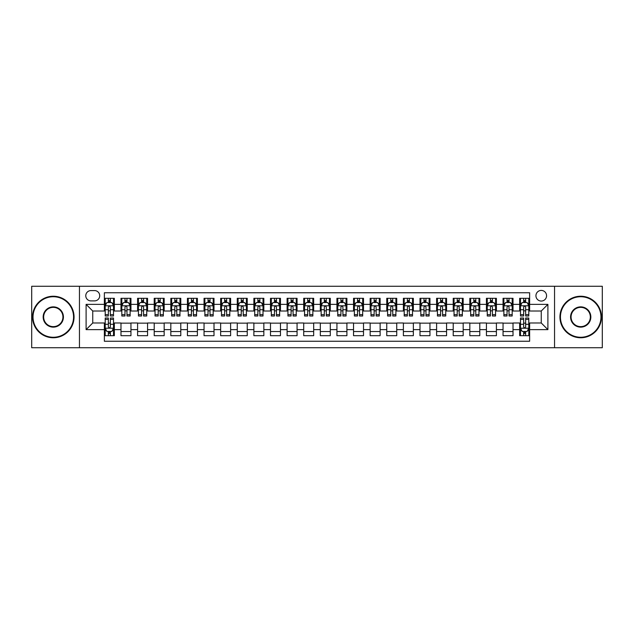 <?xml version="1.0" encoding="UTF-8"?>
<svg xmlns="http://www.w3.org/2000/svg" width="634" height="634" viewBox="0 0 634 634"><rect width="100%" height="100%" fill="white"/><g stroke="black" fill="none" stroke-linecap="round" stroke-linejoin="round"><path stroke-width="0.95" d="M541.254 290.42A5.318 5.318 0 0 0 535.936 295.737A5.318 5.318 0 0 0 541.254 301.055A5.318 5.318 0 0 0 546.571 295.737A5.318 5.318 0 0 0 541.254 290.42M554.544 347.733L602.3 347.733L602.3 286.267L554.544 286.267L554.544 347.733L79.456 347.733L79.456 286.267L31.7 286.267L31.7 347.733L79.456 347.733M529.628 298.313L519.658 298.313L519.658 304.375L513.017 304.375L513.017 311.017L519.658 311.017L519.658 304.375M513.017 304.375L513.017 298.313L503.047 298.313L503.047 304.375L496.406 304.375L496.406 311.017L503.047 311.017L503.047 304.375M496.406 304.375L496.406 298.313L486.436 298.313L486.436 304.375L479.787 304.375L479.787 311.017L486.436 311.017L486.436 304.375M479.787 304.375L479.787 298.313L469.826 298.313L469.826 304.375L463.177 304.375L463.177 311.017L469.826 311.017L469.826 304.375M463.177 304.375L463.177 298.313L453.215 298.313L453.215 304.375L446.566 304.375L446.566 311.017L453.215 311.017L453.215 304.375M446.566 304.375L446.566 298.313L436.604 298.313L436.604 304.375L429.955 304.375L429.955 311.017L436.604 311.017L436.604 304.375M429.955 304.375L429.955 298.313L419.993 298.313L419.993 304.375L413.344 304.375L413.344 311.017L419.993 311.017L419.993 304.375M413.344 304.375L413.344 298.313L403.382 298.313L403.382 304.375L396.733 304.375L396.733 311.017L403.382 311.017L403.382 304.375M396.733 304.375L396.733 298.313L386.764 298.313L386.764 304.375L380.123 304.375L380.123 311.017L386.764 311.017L386.764 304.375M380.123 304.375L380.123 298.313L370.153 298.313L370.153 304.375L363.512 304.375L363.512 311.017L370.153 311.017L370.153 304.375M363.512 304.375L363.512 298.313L353.542 298.313L353.542 304.375L346.901 304.375L346.901 311.017L353.542 311.017L353.542 304.375M346.901 304.375L346.901 298.313L336.931 298.313L336.931 304.375L330.29 304.375L330.29 311.017L336.931 311.017L336.931 304.375M330.29 304.375L330.29 298.313L320.321 298.313L320.321 304.375L313.679 304.375L313.679 311.017L320.321 311.017L320.321 304.375M313.679 304.375L313.679 298.313L303.71 298.313L303.71 304.375L297.069 304.375L297.069 311.017L303.71 311.017L303.71 304.375M297.069 304.375L297.069 298.313L287.099 298.313L287.099 304.375L280.458 304.375L280.458 311.017L287.099 311.017L287.099 304.375M280.458 304.375L280.458 298.313L270.488 298.313L270.488 304.375L263.847 304.375L263.847 311.017L270.488 311.017L270.488 304.375M263.847 304.375L263.847 298.313L253.877 298.313L253.877 304.375L247.236 304.375L247.236 311.017L253.877 311.017L253.877 304.375M247.236 304.375L247.236 298.313L237.267 298.313L237.267 304.375L230.618 304.375L230.618 311.017L237.267 311.017L237.267 304.375M230.618 304.375L230.618 298.313L220.656 298.313L220.656 304.375L214.007 304.375L214.007 311.017L220.656 311.017L220.656 304.375M214.007 304.375L214.007 298.313L204.045 298.313L204.045 304.375L197.396 304.375L197.396 311.017L204.045 311.017L204.045 304.375M197.396 304.375L197.396 298.313L187.434 298.313L187.434 304.375L180.785 304.375L180.785 311.017L187.434 311.017L187.434 304.375M180.785 304.375L180.785 298.313L170.823 298.313L170.823 304.375L164.174 304.375L164.174 311.017L170.823 311.017L170.823 304.375M164.174 304.375L164.174 298.313L154.213 298.313L154.213 304.375L147.563 304.375L147.563 311.017L154.213 311.017L154.213 304.375M147.563 304.375L147.563 298.313L137.594 298.313L137.594 304.375L130.953 304.375L130.953 311.017L137.594 311.017L137.594 304.375M130.953 304.375L130.953 298.313L120.983 298.313L120.983 311.017L114.342 311.017L114.342 298.313L104.372 298.313M104.372 335.687L114.342 335.687L114.342 322.983L120.983 322.983L120.983 335.687L130.953 335.687L130.953 322.983L137.594 322.983L137.594 329.625L130.953 329.625M137.594 329.625L137.594 335.687L147.563 335.687L147.563 322.983L154.213 322.983L154.213 329.625L147.563 329.625M154.213 329.625L154.213 335.687L164.174 335.687L164.174 322.983L170.823 322.983L170.823 329.625L164.174 329.625M170.823 329.625L170.823 335.687L180.785 335.687L180.785 322.983L187.434 322.983L187.434 329.625L180.785 329.625M187.434 329.625L187.434 335.687L197.396 335.687L197.396 322.983L204.045 322.983L204.045 329.625L197.396 329.625M204.045 329.625L204.045 335.687L214.007 335.687L214.007 322.983L220.656 322.983L220.656 329.625L214.007 329.625M220.656 329.625L220.656 335.687L230.618 335.687L230.618 322.983L237.267 322.983L237.267 329.625L230.618 329.625M237.267 329.625L237.267 335.687L247.236 335.687L247.236 322.983L253.877 322.983L253.877 329.625L247.236 329.625M253.877 329.625L253.877 335.687L263.847 335.687L263.847 322.983L270.488 322.983L270.488 329.625L263.847 329.625M270.488 329.625L270.488 335.687L280.458 335.687L280.458 322.983L287.099 322.983L287.099 329.625L280.458 329.625M287.099 329.625L287.099 335.687L297.069 335.687L297.069 322.983L303.71 322.983L303.71 329.625L297.069 329.625M303.71 329.625L303.71 335.687L313.679 335.687L313.679 322.983L320.321 322.983L320.321 329.625L313.679 329.625M320.321 329.625L320.321 335.687L330.29 335.687L330.29 322.983L336.931 322.983L336.931 329.625L330.29 329.625M336.931 329.625L336.931 335.687L346.901 335.687L346.901 322.983L353.542 322.983L353.542 329.625L346.901 329.625M353.542 329.625L353.542 335.687L363.512 335.687L363.512 322.983L370.153 322.983L370.153 329.625L363.512 329.625M370.153 329.625L370.153 335.687L380.123 335.687L380.123 322.983L386.764 322.983L386.764 329.625L380.123 329.625M386.764 329.625L386.764 335.687L396.733 335.687L396.733 322.983L403.382 322.983L403.382 329.625L396.733 329.625M403.382 329.625L403.382 335.687L413.344 335.687L413.344 322.983L419.993 322.983L419.993 329.625L413.344 329.625M419.993 329.625L419.993 335.687L429.955 335.687L429.955 322.983L436.604 322.983L436.604 329.625L429.955 329.625M436.604 329.625L436.604 335.687L446.566 335.687L446.566 322.983L453.215 322.983L453.215 329.625L446.566 329.625M453.215 329.625L453.215 335.687L463.177 335.687L463.177 322.983L469.826 322.983L469.826 329.625L463.177 329.625M469.826 329.625L469.826 335.687L479.787 335.687L479.787 322.983L486.436 322.983L486.436 329.625L479.787 329.625M486.436 329.625L486.436 335.687L496.406 335.687L496.406 322.983L503.047 322.983L503.047 329.625L496.406 329.625M503.047 329.625L503.047 335.687L513.017 335.687L513.017 322.983L519.658 322.983L519.658 329.625L513.017 329.625M90.916 300.888L94.577 300.888A5.151 5.151 0 0 0 99.72 295.737A5.151 5.151 0 0 0 94.577 290.586L90.916 290.586A5.151 5.151 0 0 0 85.772 295.737A5.151 5.151 0 0 0 90.916 300.888M554.544 286.267L79.456 286.267M529.628 304.375L529.628 292.749L104.372 292.749L104.372 311.017L92.746 311.017L92.746 322.983L104.372 322.983L104.372 341.25L529.628 341.25L529.628 322.983L541.254 322.983L541.254 311.017L529.628 311.017L529.628 304.375L547.895 304.375L547.895 329.625L529.628 329.625M104.372 329.625L86.105 329.625L86.105 304.375L104.372 304.375M519.658 329.625L519.658 335.687L529.628 335.687M104.372 302.466L105.204 302.466M108.359 302.466L110.356 302.466M113.51 302.466L114.342 302.466M104.372 310.85L105.204 310.85M108.359 310.85L110.356 310.85M113.51 310.85L114.342 310.85M104.372 323.15L105.204 323.15M108.359 323.15L110.356 323.15M113.51 323.15L114.342 323.15M104.372 331.534L105.204 331.534M108.359 331.534L110.356 331.534M113.51 331.534L114.342 331.534M120.983 310.85L121.815 310.85M124.969 310.85L126.966 310.85M130.121 310.85L130.953 310.85M120.983 302.466L121.815 302.466M124.969 302.466L126.966 302.466M130.121 302.466L130.953 302.466M120.983 323.15L130.953 323.15M120.983 331.534L130.953 331.534M137.594 323.15L147.563 323.15M137.594 331.534L147.563 331.534M137.594 302.466L138.426 302.466M141.588 302.466L143.577 302.466M146.731 302.466L147.563 302.466M137.594 310.85L138.426 310.85M141.588 310.85L143.577 310.85M146.731 310.85L147.563 310.85M154.213 323.15L164.174 323.15M154.213 331.534L164.174 331.534M154.213 302.466L155.037 302.466M158.199 302.466L160.188 302.466M163.342 302.466L164.174 302.466M154.213 310.85L155.037 310.85M158.199 310.85L160.188 310.85M163.342 310.85L164.174 310.85M170.823 323.15L180.785 323.15M170.823 331.534L180.785 331.534M170.823 302.466L171.648 302.466M174.81 302.466L176.799 302.466M179.953 302.466L180.785 302.466M170.823 310.85L171.648 310.85M174.81 310.85L176.799 310.85M179.953 310.85L180.785 310.85M187.434 323.15L197.396 323.15M187.434 331.534L197.396 331.534M187.434 302.466L188.258 302.466M191.42 302.466L193.41 302.466M196.564 302.466L197.396 302.466M187.434 310.85L188.258 310.85M191.42 310.85L193.41 310.85M196.564 310.85L197.396 310.85M204.045 323.15L214.007 323.15M204.045 331.534L214.007 331.534M204.045 302.466L204.877 302.466M208.031 302.466L210.02 302.466M213.183 302.466L214.007 302.466M204.045 310.85L204.877 310.85M208.031 310.85L210.02 310.85M213.183 310.85L214.007 310.85M220.656 323.15L230.618 323.15M220.656 331.534L230.618 331.534M220.656 302.466L221.488 302.466M224.642 302.466L226.631 302.466M229.793 302.466L230.618 302.466M220.656 310.85L221.488 310.85M224.642 310.85L226.631 310.85M229.793 310.85L230.618 310.85M237.267 323.15L247.236 323.15M237.267 331.534L247.236 331.534M237.267 302.466L238.099 302.466M241.253 302.466L243.242 302.466M246.404 302.466L247.236 302.466M237.267 310.85L238.099 310.85M241.253 310.85L243.242 310.85M246.404 310.85L247.236 310.85M253.877 323.15L263.847 323.15M253.877 331.534L263.847 331.534M253.877 302.466L254.709 302.466M257.864 302.466L259.861 302.466M263.015 302.466L263.847 302.466M253.877 310.85L254.709 310.85M257.864 310.85L259.861 310.85M263.015 310.85L263.847 310.85M270.488 323.15L280.458 323.15M270.488 331.534L280.458 331.534M270.488 302.466L271.32 302.466M274.474 302.466L276.472 302.466M279.626 302.466L280.458 302.466M270.488 310.85L271.32 310.85M274.474 310.85L276.472 310.85M279.626 310.85L280.458 310.85M287.099 323.15L297.069 323.15M287.099 331.534L297.069 331.534M287.099 302.466L287.931 302.466M291.085 302.466L293.082 302.466M296.236 302.466L297.069 302.466M287.099 310.85L287.931 310.85M291.085 310.85L293.082 310.85M296.236 310.85L297.069 310.85M303.71 323.15L313.679 323.15M303.71 331.534L313.679 331.534M303.71 302.466L304.542 302.466M307.696 302.466L309.693 302.466M312.847 302.466L313.679 302.466M303.71 310.85L304.542 310.85M307.696 310.85L309.693 310.85M312.847 310.85L313.679 310.85M320.321 323.15L330.29 323.15M320.321 331.534L330.29 331.534M320.321 302.466L321.153 302.466M324.307 302.466L326.304 302.466M329.458 302.466L330.29 302.466M320.321 310.85L321.153 310.85M324.307 310.85L326.304 310.85M329.458 310.85L330.29 310.85M336.931 323.15L346.901 323.15M336.931 331.534L346.901 331.534M336.931 302.466L337.763 302.466M340.918 302.466L342.915 302.466M346.069 302.466L346.901 302.466M336.931 310.85L337.763 310.85M340.918 310.85L342.915 310.85M346.069 310.85L346.901 310.85M353.542 323.15L363.512 323.15M353.542 331.534L363.512 331.534M353.542 302.466L354.374 302.466M357.528 302.466L359.526 302.466M362.68 302.466L363.512 302.466M353.542 310.85L354.374 310.85M357.528 310.85L359.526 310.85M362.68 310.85L363.512 310.85M370.153 323.15L380.123 323.15M370.153 331.534L380.123 331.534M370.153 302.466L370.985 302.466M374.139 302.466L376.136 302.466M379.291 302.466L380.123 302.466M370.153 310.85L370.985 310.85M374.139 310.85L376.136 310.85M379.291 310.85L380.123 310.85M386.764 323.15L396.733 323.15M386.764 331.534L396.733 331.534M386.764 302.466L387.596 302.466M390.758 302.466L392.747 302.466M395.901 302.466L396.733 302.466M386.764 310.85L387.596 310.85M390.758 310.85L392.747 310.85M395.901 310.85L396.733 310.85M403.382 323.15L413.344 323.15M403.382 331.534L413.344 331.534M403.382 302.466L404.207 302.466M407.369 302.466L409.358 302.466M412.512 302.466L413.344 302.466M403.382 310.85L404.207 310.85M407.369 310.85L409.358 310.85M412.512 310.85L413.344 310.85M419.993 323.15L429.955 323.15M419.993 331.534L429.955 331.534M419.993 302.466L420.817 302.466M423.98 302.466L425.969 302.466M429.123 302.466L429.955 302.466M419.993 310.85L420.817 310.85M423.98 310.85L425.969 310.85M429.123 310.85L429.955 310.85M436.604 323.15L446.566 323.15M436.604 331.534L446.566 331.534M436.604 302.466L437.436 302.466M440.59 302.466L442.58 302.466M445.742 302.466L446.566 302.466M436.604 310.85L437.436 310.85M440.59 310.85L442.58 310.85M445.742 310.85L446.566 310.85M453.215 323.15L463.177 323.15M453.215 331.534L463.177 331.534M453.215 302.466L454.047 302.466M457.201 302.466L459.19 302.466M462.352 302.466L463.177 302.466M453.215 310.85L454.047 310.85M457.201 310.85L459.19 310.85M462.352 310.85L463.177 310.85M469.826 323.15L479.787 323.15M469.826 331.534L479.787 331.534M469.826 302.466L470.658 302.466M473.812 302.466L475.801 302.466M478.963 302.466L479.787 302.466M469.826 310.85L470.658 310.85M473.812 310.85L475.801 310.85M478.963 310.85L479.787 310.85M486.436 323.15L496.406 323.15M486.436 331.534L496.406 331.534M486.436 302.466L487.269 302.466M490.423 302.466L492.412 302.466M495.574 302.466L496.406 302.466M486.436 310.85L487.269 310.85M490.423 310.85L492.412 310.85M495.574 310.85L496.406 310.85M503.047 323.15L513.017 323.15M503.047 331.534L513.017 331.534M503.047 302.466L503.879 302.466M507.034 302.466L509.031 302.466M512.185 302.466L513.017 302.466M503.047 310.85L503.879 310.85M507.034 310.85L509.031 310.85M512.185 310.85L513.017 310.85M519.658 323.15L520.49 323.15M523.644 323.15L525.641 323.15M528.796 323.15L529.628 323.15M519.658 331.534L520.49 331.534M523.644 331.534L525.641 331.534M528.796 331.534L529.628 331.534M519.658 302.466L520.49 302.466M523.644 302.466L525.641 302.466M528.796 302.466L529.628 302.466M519.658 310.85L520.49 310.85M523.644 310.85L525.641 310.85M528.796 310.85L529.628 310.85M92.746 311.017L86.105 304.375M92.746 322.983L86.105 329.625M547.895 304.375L541.254 311.017M547.895 329.625L541.254 322.983M110.356 300.468L108.359 300.468M113.51 314.646L110.356 314.646L110.356 316.001L113.51 316.001L113.51 305.873L111.853 302.545L106.869 302.545L105.204 305.873L105.204 316.001L108.359 316.001L108.359 314.646L105.204 314.646M105.204 305.873L105.204 298.313M113.51 305.873L113.51 298.313M108.359 302.545L108.359 298.313M110.356 298.313L110.356 302.545M110.356 314.646L110.356 307.118C109.69 305.834 109.024 305.834 108.359 307.118L108.359 314.646M108.359 333.532L110.356 333.532M105.204 319.354L108.359 319.354L108.359 317.999L105.204 317.999L105.204 328.127L106.869 331.455L111.853 331.455L113.51 328.127L113.51 317.999L110.356 317.999L110.356 319.354L113.51 319.354M113.51 328.127L113.51 335.687M105.204 328.127L105.204 335.687M110.356 331.455L110.356 335.687M108.359 335.687L108.359 331.455M108.359 319.354L108.359 326.882C109.024 328.166 109.69 328.166 110.356 326.882L110.356 319.354M53.296 296.736A20.264 20.264 0 0 0 33.031 317A20.264 20.264 0 0 0 53.296 337.264A20.264 20.264 0 0 0 73.56 317A20.264 20.264 0 0 0 53.296 296.736M53.296 337.763A20.764 20.764 0 0 1 32.532 317A20.764 20.764 0 0 1 53.296 296.236A20.764 20.764 0 0 1 74.059 317A20.764 20.764 0 0 1 53.296 337.763M53.296 306.864A10.136 10.136 0 0 1 63.424 317A10.136 10.136 0 0 1 53.296 327.136A10.136 10.136 0 0 1 43.16 317A10.136 10.136 0 0 1 53.296 306.864M53.296 326.637A9.637 9.637 0 0 0 62.932 317A9.637 9.637 0 0 0 53.296 307.363A9.637 9.637 0 0 0 43.659 317A9.637 9.637 0 0 0 53.296 326.637M580.704 296.736A20.264 20.264 0 0 0 560.44 317A20.264 20.264 0 0 0 580.704 337.264A20.264 20.264 0 0 0 600.969 317A20.264 20.264 0 0 0 580.704 296.736M580.704 337.763A20.764 20.764 0 0 1 559.941 317A20.764 20.764 0 0 1 580.704 296.236A20.764 20.764 0 0 1 601.468 317A20.764 20.764 0 0 1 580.704 337.763M580.704 306.864A10.136 10.136 0 0 1 590.84 317A10.136 10.136 0 0 1 580.704 327.136A10.136 10.136 0 0 1 570.576 317A10.136 10.136 0 0 1 580.704 306.864M580.704 326.637A9.637 9.637 0 0 0 590.341 317A9.637 9.637 0 0 0 580.704 307.363A9.637 9.637 0 0 0 571.068 317A9.637 9.637 0 0 0 580.704 326.637M126.966 300.468L124.969 300.468M130.121 314.646L126.966 314.646L126.966 316.001L130.121 316.001L130.121 305.873L128.464 302.545L123.479 302.545L121.815 305.873L121.815 316.001L124.969 316.001L124.969 314.646L121.815 314.646M121.815 305.873L121.815 298.313M130.121 305.873L130.121 298.313M124.969 302.545L124.969 298.313M126.966 298.313L126.966 302.545M126.966 314.646L126.966 307.118C126.301 305.834 125.635 305.834 124.969 307.118L124.969 314.646M143.577 300.468L141.588 300.468M146.731 314.646L143.577 314.646L143.577 316.001L146.731 316.001L146.731 305.873L145.075 302.545L140.09 302.545L138.426 305.873L138.426 316.001L141.588 316.001L141.588 314.646L138.426 314.646M138.426 305.873L138.426 298.313M146.731 305.873L146.731 298.313M141.588 302.545L141.588 298.313M143.577 298.313L143.577 302.545M143.577 314.646L143.577 307.118C142.912 305.834 142.246 305.834 141.588 307.118L141.588 314.646M160.188 300.468L158.199 300.468M163.342 314.646L160.188 314.646L160.188 316.001L163.342 316.001L163.342 305.873L161.686 302.545L156.701 302.545L155.037 305.873L155.037 316.001L158.199 316.001L158.199 314.646L155.037 314.646M155.037 305.873L155.037 298.313M163.342 305.873L163.342 298.313M158.199 302.545L158.199 298.313M160.188 298.313L160.188 302.545M160.188 314.646L160.188 307.118C159.522 305.834 158.865 305.834 158.199 307.118L158.199 314.646M176.799 300.468L174.81 300.468M179.953 314.646L176.799 314.646L176.799 316.001L179.953 316.001L179.953 305.873L178.297 302.545L173.312 302.545L171.648 305.873L171.648 316.001L174.81 316.001L174.81 314.646L171.648 314.646M171.648 305.873L171.648 298.313M179.953 305.873L179.953 298.313M174.81 302.545L174.81 298.313M176.799 298.313L176.799 302.545M176.799 314.646L176.799 307.118C176.133 305.834 175.475 305.834 174.81 307.118L174.81 314.646M193.41 300.468L191.42 300.468M196.564 314.646L193.41 314.646L193.41 316.001L196.564 316.001L196.564 305.873L194.907 302.545L189.923 302.545L188.258 305.873L188.258 316.001L191.42 316.001L191.42 314.646L188.258 314.646M188.258 305.873L188.258 298.313M196.564 305.873L196.564 298.313M191.42 302.545L191.42 298.313M193.41 298.313L193.41 302.545M193.41 314.646L193.41 307.118C192.752 305.834 192.086 305.834 191.42 307.118L191.42 314.646M210.02 300.468L208.031 300.468M213.183 314.646L210.02 314.646L210.02 316.001L213.183 316.001L213.183 305.873L211.518 302.545L206.533 302.545L204.877 305.873L204.877 316.001L208.031 316.001L208.031 314.646L204.877 314.646M204.877 305.873L204.877 298.313M213.183 305.873L213.183 298.313M208.031 302.545L208.031 298.313M210.02 298.313L210.02 302.545M210.02 314.646L210.02 307.118C209.363 305.834 208.697 305.834 208.031 307.118L208.031 314.646M226.631 300.468L224.642 300.468M229.793 314.646L226.631 314.646L226.631 316.001L229.793 316.001L229.793 305.873L228.129 302.545L223.144 302.545L221.488 305.873L221.488 316.001L224.642 316.001L224.642 314.646L221.488 314.646M221.488 305.873L221.488 298.313M229.793 305.873L229.793 298.313M224.642 302.545L224.642 298.313M226.631 298.313L226.631 302.545M226.631 314.646L226.631 307.118C225.973 305.834 225.308 305.834 224.642 307.118L224.642 314.646M243.242 300.468L241.253 300.468M246.404 314.646L243.242 314.646L243.242 316.001L246.404 316.001L246.404 305.873L244.74 302.545L239.755 302.545L238.099 305.873L238.099 316.001L241.253 316.001L241.253 314.646L238.099 314.646M238.099 305.873L238.099 298.313M246.404 305.873L246.404 298.313M241.253 302.545L241.253 298.313M243.242 298.313L243.242 302.545M243.242 314.646L243.242 307.118C242.584 305.834 241.919 305.834 241.253 307.118L241.253 314.646M259.861 300.468L257.864 300.468M263.015 314.646L259.861 314.646L259.861 316.001L263.015 316.001L263.015 305.873L261.351 302.545L256.366 302.545L254.709 305.873L254.709 316.001L257.864 316.001L257.864 314.646L254.709 314.646M254.709 305.873L254.709 298.313M263.015 305.873L263.015 298.313M257.864 302.545L257.864 298.313M259.861 298.313L259.861 302.545M259.861 314.646L259.861 307.118C259.195 305.834 258.529 305.834 257.864 307.118L257.864 314.646M276.472 300.468L274.474 300.468M279.626 314.646L276.472 314.646L276.472 316.001L279.626 316.001L279.626 305.873L277.961 302.545L272.977 302.545L271.32 305.873L271.32 316.001L274.474 316.001L274.474 314.646L271.32 314.646M271.32 305.873L271.32 298.313M279.626 305.873L279.626 298.313M274.474 302.545L274.474 298.313M276.472 298.313L276.472 302.545M276.472 314.646L276.472 307.118C275.806 305.834 275.14 305.834 274.474 307.118L274.474 314.646M293.082 300.468L291.085 300.468M296.236 314.646L293.082 314.646L293.082 316.001L296.236 316.001L296.236 305.873L294.572 302.545L289.587 302.545L287.931 305.873L287.931 316.001L291.085 316.001L291.085 314.646L287.931 314.646M287.931 305.873L287.931 298.313M296.236 305.873L296.236 298.313M291.085 302.545L291.085 298.313M293.082 298.313L293.082 302.545M293.082 314.646L293.082 307.118C292.417 305.834 291.751 305.834 291.085 307.118L291.085 314.646M309.693 300.468L307.696 300.468M312.847 314.646L309.693 314.646L309.693 316.001L312.847 316.001L312.847 305.873L311.183 302.545L306.206 302.545L304.542 305.873L304.542 316.001L307.696 316.001L307.696 314.646L304.542 314.646M304.542 305.873L304.542 298.313M312.847 305.873L312.847 298.313M307.696 302.545L307.696 298.313M309.693 298.313L309.693 302.545M309.693 314.646L309.693 307.118C309.027 305.834 308.362 305.834 307.696 307.118L307.696 314.646M326.304 300.468L324.307 300.468M329.458 314.646L326.304 314.646L326.304 316.001L329.458 316.001L329.458 305.873L327.794 302.545L322.817 302.545L321.153 305.873L321.153 316.001L324.307 316.001L324.307 314.646L321.153 314.646M321.153 305.873L321.153 298.313M329.458 305.873L329.458 298.313M324.307 302.545L324.307 298.313M326.304 298.313L326.304 302.545M326.304 314.646L326.304 307.118C325.638 305.834 324.973 305.834 324.307 307.118L324.307 314.646M342.915 300.468L340.918 300.468M346.069 314.646L342.915 314.646L342.915 316.001L346.069 316.001L346.069 305.873L344.413 302.545L339.428 302.545L337.763 305.873L337.763 316.001L340.918 316.001L340.918 314.646L337.763 314.646M337.763 305.873L337.763 298.313M346.069 305.873L346.069 298.313M340.918 302.545L340.918 298.313M342.915 298.313L342.915 302.545M342.915 314.646L342.915 307.118C342.249 305.834 341.583 305.834 340.918 307.118L340.918 314.646M359.526 300.468L357.528 300.468M362.68 314.646L359.526 314.646L359.526 316.001L362.68 316.001L362.68 305.873L361.023 302.545L356.039 302.545L354.374 305.873L354.374 316.001L357.528 316.001L357.528 314.646L354.374 314.646M354.374 305.873L354.374 298.313M362.68 305.873L362.68 298.313M357.528 302.545L357.528 298.313M359.526 298.313L359.526 302.545M359.526 314.646L359.526 307.118C358.86 305.834 358.194 305.834 357.528 307.118L357.528 314.646M376.136 300.468L374.139 300.468M379.291 314.646L376.136 314.646L376.136 316.001L379.291 316.001L379.291 305.873L377.634 302.545L372.649 302.545L370.985 305.873L370.985 316.001L374.139 316.001L374.139 314.646L370.985 314.646M370.985 305.873L370.985 298.313M379.291 305.873L379.291 298.313M374.139 302.545L374.139 298.313M376.136 298.313L376.136 302.545M376.136 314.646L376.136 307.118C375.471 305.834 374.805 305.834 374.139 307.118L374.139 314.646M392.747 300.468L390.758 300.468M395.901 314.646L392.747 314.646L392.747 316.001L395.901 316.001L395.901 305.873L394.245 302.545L389.26 302.545L387.596 305.873L387.596 316.001L390.758 316.001L390.758 314.646L387.596 314.646M387.596 305.873L387.596 298.313M395.901 305.873L395.901 298.313M390.758 302.545L390.758 298.313M392.747 298.313L392.747 302.545M392.747 314.646L392.747 307.118C392.081 305.834 391.424 305.834 390.758 307.118L390.758 314.646M409.358 300.468L407.369 300.468M412.512 314.646L409.358 314.646L409.358 316.001L412.512 316.001L412.512 305.873L410.856 302.545L405.871 302.545L404.207 305.873L404.207 316.001L407.369 316.001L407.369 314.646L404.207 314.646M404.207 305.873L404.207 298.313M412.512 305.873L412.512 298.313M407.369 302.545L407.369 298.313M409.358 298.313L409.358 302.545M409.358 314.646L409.358 307.118C408.692 305.834 408.034 305.834 407.369 307.118L407.369 314.646M425.969 300.468L423.98 300.468M429.123 314.646L425.969 314.646L425.969 316.001L429.123 316.001L429.123 305.873L427.467 302.545L422.482 302.545L420.817 305.873L420.817 316.001L423.98 316.001L423.98 314.646L420.817 314.646M420.817 305.873L420.817 298.313M429.123 305.873L429.123 298.313M423.98 302.545L423.98 298.313M425.969 298.313L425.969 302.545M425.969 314.646L425.969 307.118C425.303 305.834 424.645 305.834 423.98 307.118L423.98 314.646M442.58 300.468L440.59 300.468M445.742 314.646L442.58 314.646L442.58 316.001L445.742 316.001L445.742 305.873L444.077 302.545L439.093 302.545L437.436 305.873L437.436 316.001L440.59 316.001L440.59 314.646L437.436 314.646M437.436 305.873L437.436 298.313M445.742 305.873L445.742 298.313M440.59 302.545L440.59 298.313M442.58 298.313L442.58 302.545M442.58 314.646L442.58 307.118C441.922 305.834 441.256 305.834 440.59 307.118L440.59 314.646M459.19 300.468L457.201 300.468M462.352 314.646L459.19 314.646L459.19 316.001L462.352 316.001L462.352 305.873L460.688 302.545L455.703 302.545L454.047 305.873L454.047 316.001L457.201 316.001L457.201 314.646L454.047 314.646M454.047 305.873L454.047 298.313M462.352 305.873L462.352 298.313M457.201 302.545L457.201 298.313M459.19 298.313L459.19 302.545M459.19 314.646L459.19 307.118C458.533 305.834 457.867 305.834 457.201 307.118L457.201 314.646M475.801 300.468L473.812 300.468M478.963 314.646L475.801 314.646L475.801 316.001L478.963 316.001L478.963 305.873L477.299 302.545L472.314 302.545L470.658 305.873L470.658 316.001L473.812 316.001L473.812 314.646L470.658 314.646M470.658 305.873L470.658 298.313M478.963 305.873L478.963 298.313M473.812 302.545L473.812 298.313M475.801 298.313L475.801 302.545M475.801 314.646L475.801 307.118C475.143 305.834 474.478 305.834 473.812 307.118L473.812 314.646M492.412 300.468L490.423 300.468M495.574 314.646L492.412 314.646L492.412 316.001L495.574 316.001L495.574 305.873L493.91 302.545L488.925 302.545L487.269 305.873L487.269 316.001L490.423 316.001L490.423 314.646L487.269 314.646M487.269 305.873L487.269 298.313M495.574 305.873L495.574 298.313M490.423 302.545L490.423 298.313M492.412 298.313L492.412 302.545M492.412 314.646L492.412 307.118C491.754 305.834 491.088 305.834 490.423 307.118L490.423 314.646M509.031 300.468L507.034 300.468M512.185 314.646L509.031 314.646L509.031 316.001L512.185 316.001L512.185 305.873L510.521 302.545L505.536 302.545L503.879 305.873L503.879 316.001L507.034 316.001L507.034 314.646L503.879 314.646M503.879 305.873L503.879 298.313M512.185 305.873L512.185 298.313M507.034 302.545L507.034 298.313M509.031 298.313L509.031 302.545M509.031 314.646L509.031 307.118C508.365 305.834 507.699 305.834 507.034 307.118L507.034 314.646M525.641 300.468L523.644 300.468M528.796 314.646L525.641 314.646L525.641 316.001L528.796 316.001L528.796 305.873L527.131 302.545L522.147 302.545L520.49 305.873L520.49 316.001L523.644 316.001L523.644 314.646L520.49 314.646M520.49 305.873L520.49 298.313M528.796 305.873L528.796 298.313M523.644 302.545L523.644 298.313M525.641 298.313L525.641 302.545M525.641 314.646L525.641 307.118C524.976 305.834 524.31 305.834 523.644 307.118L523.644 314.646M523.644 333.532L525.641 333.532M520.49 319.354L523.644 319.354L523.644 317.999L520.49 317.999L520.49 328.127L522.147 331.455L527.131 331.455L528.796 328.127L528.796 317.999L525.641 317.999L525.641 319.354L528.796 319.354M528.796 328.127L528.796 335.687M520.49 328.127L520.49 335.687M525.641 331.455L525.641 335.687M523.644 335.687L523.644 331.455M523.644 319.354L523.644 326.882C524.31 328.166 524.976 328.166 525.641 326.882L525.641 319.354M120.983 329.625L114.342 329.625M120.983 304.375L114.342 304.375M113.47 305.786L105.244 305.786M105.204 303.464L106.409 303.464M112.305 303.464L113.51 303.464M108.359 309.717L105.204 309.717M113.51 309.717L110.356 309.717M110.356 301.53L108.359 301.53M105.244 328.214L113.47 328.214M113.51 330.536L112.305 330.536M106.409 330.536L105.204 330.536M110.356 324.283L113.51 324.283M105.204 324.283L108.359 324.283M108.359 332.47L110.356 332.47M130.081 305.786L121.855 305.786M121.815 303.464L123.02 303.464M128.916 303.464L130.121 303.464M124.969 309.717L121.815 309.717M130.121 309.717L126.966 309.717M126.966 301.53L124.969 301.53M146.692 305.786L138.466 305.786M138.426 303.464L139.631 303.464M145.527 303.464L146.731 303.464M141.588 309.717L138.426 309.717M146.731 309.717L143.577 309.717M143.577 301.53L141.588 301.53M163.303 305.786L155.084 305.786M155.037 303.464L156.241 303.464M162.138 303.464L163.342 303.464M158.199 309.717L155.037 309.717M163.342 309.717L160.188 309.717M160.188 301.53L158.199 301.53M179.913 305.786L171.695 305.786M171.648 303.464L172.852 303.464M178.748 303.464L179.953 303.464M174.81 309.717L171.648 309.717M179.953 309.717L176.799 309.717M176.799 301.53L174.81 301.53M196.524 305.786L188.306 305.786M188.258 303.464L189.463 303.464M195.367 303.464L196.564 303.464M191.42 309.717L188.258 309.717M196.564 309.717L193.41 309.717M193.41 301.53L191.42 301.53M213.135 305.786L204.917 305.786M204.877 303.464L206.074 303.464M211.978 303.464L213.183 303.464M208.031 309.717L204.877 309.717M213.183 309.717L210.02 309.717M210.02 301.53L208.031 301.53M229.746 305.786L221.528 305.786M221.488 303.464L222.692 303.464M228.589 303.464L229.793 303.464M224.642 309.717L221.488 309.717M229.793 309.717L226.631 309.717M226.631 301.53L224.642 301.53M246.357 305.786L238.138 305.786M238.099 303.464L239.303 303.464M245.199 303.464L246.404 303.464M241.253 309.717L238.099 309.717M246.404 309.717L243.242 309.717M243.242 301.53L241.253 301.53M262.975 305.786L254.749 305.786M254.709 303.464L255.914 303.464M261.81 303.464L263.015 303.464M257.864 309.717L254.709 309.717M263.015 309.717L259.861 309.717M259.861 301.53L257.864 301.53M279.586 305.786L271.36 305.786M271.32 303.464L272.525 303.464M278.421 303.464L279.626 303.464M274.474 309.717L271.32 309.717M279.626 309.717L276.472 309.717M276.472 301.53L274.474 301.53M296.197 305.786L287.971 305.786M287.931 303.464L289.136 303.464M295.032 303.464L296.236 303.464M291.085 309.717L287.931 309.717M296.236 309.717L293.082 309.717M293.082 301.53L291.085 301.53M312.808 305.786L304.582 305.786M304.542 303.464L305.747 303.464M311.643 303.464L312.847 303.464M307.696 309.717L304.542 309.717M312.847 309.717L309.693 309.717M309.693 301.53L307.696 301.53M329.418 305.786L321.192 305.786M321.153 303.464L322.357 303.464M328.253 303.464L329.458 303.464M324.307 309.717L321.153 309.717M329.458 309.717L326.304 309.717M326.304 301.53L324.307 301.53M346.029 305.786L337.803 305.786M337.763 303.464L338.968 303.464M344.864 303.464L346.069 303.464M340.918 309.717L337.763 309.717M346.069 309.717L342.915 309.717M342.915 301.53L340.918 301.53M362.64 305.786L354.414 305.786M354.374 303.464L355.579 303.464M361.475 303.464L362.68 303.464M357.528 309.717L354.374 309.717M362.68 309.717L359.526 309.717M359.526 301.53L357.528 301.53M379.251 305.786L371.025 305.786M370.985 303.464L372.19 303.464M378.086 303.464L379.291 303.464M374.139 309.717L370.985 309.717M379.291 309.717L376.136 309.717M376.136 301.53L374.139 301.53M395.862 305.786L387.643 305.786M387.596 303.464L388.8 303.464M394.697 303.464L395.901 303.464M390.758 309.717L387.596 309.717M395.901 309.717L392.747 309.717M392.747 301.53L390.758 301.53M412.472 305.786L404.254 305.786M404.207 303.464L405.411 303.464M411.308 303.464L412.512 303.464M407.369 309.717L404.207 309.717M412.512 309.717L409.358 309.717M409.358 301.53L407.369 301.53M429.083 305.786L420.865 305.786M420.817 303.464L422.022 303.464M427.926 303.464L429.123 303.464M423.98 309.717L420.817 309.717M429.123 309.717L425.969 309.717M425.969 301.53L423.98 301.53M445.694 305.786L437.476 305.786M437.436 303.464L438.633 303.464M444.537 303.464L445.742 303.464M440.59 309.717L437.436 309.717M445.742 309.717L442.58 309.717M442.58 301.53L440.59 301.53M462.305 305.786L454.087 305.786M454.047 303.464L455.252 303.464M461.148 303.464L462.352 303.464M457.201 309.717L454.047 309.717M462.352 309.717L459.19 309.717M459.19 301.53L457.201 301.53M478.916 305.786L470.697 305.786M470.658 303.464L471.862 303.464M477.759 303.464L478.963 303.464M473.812 309.717L470.658 309.717M478.963 309.717L475.801 309.717M475.801 301.53L473.812 301.53M495.534 305.786L487.308 305.786M487.269 303.464L488.473 303.464M494.369 303.464L495.574 303.464M490.423 309.717L487.269 309.717M495.574 309.717L492.412 309.717M492.412 301.53L490.423 301.53M512.145 305.786L503.919 305.786M503.879 303.464L505.084 303.464M510.98 303.464L512.185 303.464M507.034 309.717L503.879 309.717M512.185 309.717L509.031 309.717M509.031 301.53L507.034 301.53M528.756 305.786L520.53 305.786M520.49 303.464L521.695 303.464M527.591 303.464L528.796 303.464M523.644 309.717L520.49 309.717M528.796 309.717L525.641 309.717M525.641 301.53L523.644 301.53M520.53 328.214L528.756 328.214M528.796 330.536L527.591 330.536M521.695 330.536L520.49 330.536M525.641 324.283L528.796 324.283M520.49 324.283L523.644 324.283M523.644 332.47L525.641 332.47"/></g></svg>
